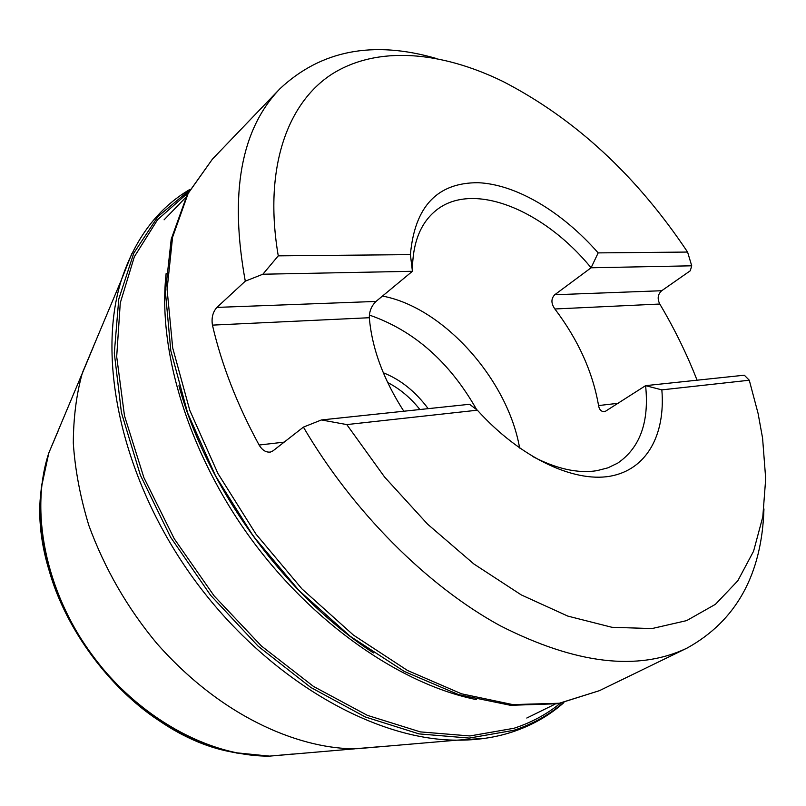 <?xml version="1.0" encoding="UTF-8"?>
<svg xmlns="http://www.w3.org/2000/svg" width="806" height="806" viewBox="0 0 806 806"><rect width="100%" height="100%" fill="white"/><g stroke="black" fill="none" stroke-linecap="round" stroke-linejoin="round"><path stroke-width="1.21" d="M40.693 498.42L40.723 521.19M46.002 557.843C61.276 629.204 116.749 697.311 168.867 726.589M202.125 742.88L223.776 749.892M189.783 189.894L158.057 216.411L133.816 253.084L118.754 299.137L114.311 353.078L121.434 412.702L140.375 475.157L170.57 537.169L210.588 595.281L258.242 646.281L310.824 687.478L365.37 716.997L419.029 733.893L469.233 738.084L513.936 730.276C532.695 724.07 549.118 714.912 563.182 702.772M278.261 255.855C263.421 168.887 287.067 103.007 332.062 74.041C377.571 45.408 440.942 51.241 502.884 81.426C574.88 118.603 636.448 175.476 687.578 252.056L598.163 252.893C562.387 212.109 516.575 184.383 478.22 182.71C437.315 182.519 414.707 206.497 410.405 254.625L278.261 255.855L262.867 274.221L245.286 281.163C229.327 193.49 240.903 129.323 280.014 88.67C321.03 50.335 372.997 40.24 435.905 58.364M697.069 380.2C686.924 354.207 674.501 328.818 659.792 304.033C657.142 298.694 657.777 294.271 661.696 290.734L690.268 270.786L691.729 265.809L687.578 252.056M763.947 508.939C761.882 574.386 736.311 620.731 687.236 647.994C638.07 671.569 575.665 664.114 500.012 625.647C427.24 585.841 353.058 511.86 303.409 427.12L321.433 419.946L346.781 424.581L384.613 477.071L427.613 524.182L473.847 563.958L521.27 594.909L567.898 616.127L611.935 627.29L651.893 628.579L686.652 620.61L715.446 604.309L737.812 580.773L753.58 551.203L762.808 516.797L765.7 478.744L762.577 438.121L758.103 413.528L749.278 380.231L744.331 375.203L645.596 385.651L605.024 411.544C601.508 411.977 599.352 409.982 598.556 405.559L618.514 403.242M245.286 281.163L216.915 307.398C212.804 312.003 211.313 317.917 212.441 325.12C221.61 364.725 237.166 404.703 259.109 445.033C262.293 450.312 266.101 452.64 270.534 452.025L273.022 450.836L303.409 427.12M382.477 296.074C443.431 307.328 507.851 379.636 519.628 448.045M532.343 456.337C556.342 468.891 577.872 473.676 596.934 470.674L607.915 467.843L617.698 463.128C640.065 447.773 649.364 421.951 645.596 385.651L661.847 389.872C665.565 434.746 646.805 469.797 609.941 476.245C573.137 482.593 519.9 457.355 477.364 410.194L346.781 424.581M403.806 411.231C383.424 379.475 371.939 348.303 369.319 317.725C369.259 311.358 371.485 305.927 375.999 301.434L412.42 271.29C412.4 244.309 419.795 224.421 434.585 211.625C470.916 179.718 543.093 209.056 591.09 267.783L554.74 294.744C550.961 298.734 551.002 303.479 554.871 308.98C578.214 339.89 592.773 372.08 598.556 405.559M691.729 265.809L591.09 267.783L598.163 252.893M410.405 254.625L412.42 271.29L262.867 274.221M321.433 419.946L469.535 404.28L477.364 410.194M419.906 409.529C410.486 397.69 399.736 388.694 387.646 382.528M383.283 372.765C400.441 379.515 415.402 391.474 428.167 408.652M369.36 315.065C413.941 330.52 449.718 362.065 476.689 409.69M749.278 380.231L661.847 389.872M93.808 345.754L82.131 373.772C76.399 394.537 73.457 417.639 73.306 443.068C75.049 469.586 80.227 497.05 88.841 525.441C104.77 568.774 127.419 608.097 156.817 643.42C227.151 723.173 306.502 749.066 355.063 748.744L385.379 746.245M58.344 430.485L48.874 452.811C29.681 510.248 45.116 590.476 91.31 653.948C137.534 717.411 209.137 756.743 269.698 756.119L355.124 748.794M48.763 453.163L41.378 487.59C34.739 542.216 57.609 614.585 100.266 666.219C142.924 718.005 195.112 744.704 234.274 752.572L269.325 756.119M269.486 756.119L292.507 754.073M188.332 192.543L157.603 219.665L134.36 256.731L120.275 302.895L116.689 356.665L124.497 415.836L143.881 477.605L174.237 538.751L214.144 595.926L261.436 646.019L313.474 686.42L367.375 715.355L420.339 731.888L469.908 735.959L514.057 728.251C531.466 722.539 546.851 714.237 560.22 703.346M131.831 253.608L121.555 279.521C95.964 359.174 121.958 480.316 193.994 579.202C265.97 678.128 373.269 740.059 456.931 740.17L484.749 738.356M280.014 88.67L212.421 159.135L188.141 193.44L172.565 237.276L167.094 289.425L172.706 347.97L189.783 410.345L217.922 473.485L255.955 534.086L301.938 588.884L353.391 635.068L407.504 670.471L461.495 693.795L512.797 704.605L559.304 703.245L599.412 690.671L687.236 647.994M205.459 455.894C232.712 512.656 269.164 562.729 314.803 606.102M373.48 652.931C285.123 595.493 206.457 487.439 178.942 385.711M476.507 699.628C400.894 684.405 312.859 623.643 250.475 538.065C188.201 452.418 157.412 349.975 166.157 273.345M554.871 308.98L659.792 304.033M554.74 294.744L661.696 290.734M259.109 445.033L284.196 442.121M212.441 325.12L369.319 317.725M216.915 307.398L375.999 301.434M82.091 373.762L48.874 452.811L41.64 485.293M236.561 753.026L269.698 756.119M231.403 751.948C125.827 732.594 27.082 596.964 41.076 490.532M82.595 372.301L121.555 279.521C135.297 238.113 158.157 208.029 190.125 189.279M356.665 748.754L456.931 740.17C476.82 740.281 495.247 737.561 512.193 732.009C531.98 725.45 549.198 715.657 563.878 702.63M185.894 197.279L164.081 219.837M554.961 704.212L526.792 718.035M342.036 629.859C277.133 578.214 220.461 500.385 191.244 422.737M212.421 159.135L187.314 194.468L171.204 239.201L165.421 291.943L170.812 350.721L187.647 413.025L215.524 475.862L253.245 536.05L298.935 590.435L350.177 636.266L404.29 671.428L458.574 694.611L510.551 705.31L558.074 703.719L599.412 690.671"/></g></svg>
